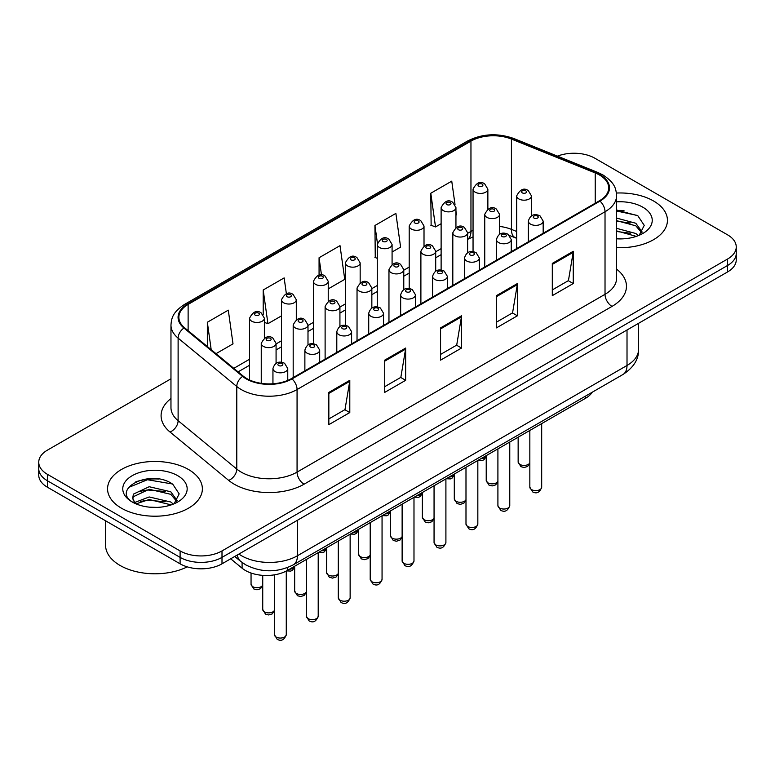 <?xml version="1.0" encoding="UTF-8"?>
<svg xmlns="http://www.w3.org/2000/svg" width="775" height="775" viewBox="0 0 775 775"><rect width="100%" height="100%" fill="white"/><g stroke="black" fill="none" stroke-linecap="round" stroke-linejoin="round"><path stroke-width="1.16" d="M516.663 238.342L512.333 236.598A39.506 22.804 0 0 0 510.696 235.968M592.274 392.218A29.624 17.108 180 0 1 585.454 398.34L287.302 570.477A29.624 17.108 180 0 1 242.091 568.191L230.708 558.804M653.558 200.987A47.401 27.367 0 0 0 616.425 193.043A47.401 27.367 0 0 1 653.558 200.987A47.401 27.367 0 0 1 667.44 220.333A47.401 27.367 0 0 0 653.558 200.987M188.48 469.485A47.401 27.367 0 0 0 136.826 463.557A47.401 27.367 0 0 0 107.56 488.841A47.401 27.367 0 0 0 121.442 508.187A47.401 27.367 0 0 0 173.106 514.125A47.401 27.367 0 0 0 202.372 488.841A47.401 27.367 0 0 0 188.48 469.485A47.401 27.367 0 0 0 136.826 463.557A47.401 27.367 0 0 0 107.56 488.841A47.401 27.367 0 0 0 121.442 508.187A47.401 27.367 0 0 0 173.106 514.125A47.401 27.367 0 0 0 202.372 488.841A47.401 27.367 0 0 0 188.48 469.485M599.433 174.976A31.601 18.242 180 0 1 608.695 187.879A31.601 18.242 180 0 1 599.433 200.783L291.487 378.568A31.601 18.242 180 0 1 243.253 376.137L184.586 327.767A31.601 18.242 180 0 1 178.87 317.295A31.601 18.242 180 0 1 188.122 304.401L470.958 141.108A31.601 18.242 180 0 1 511.432 139.064L595.219 172.932A31.601 18.242 180 0 1 599.433 174.976M599.995 174.656A32.395 18.697 0 0 0 595.665 172.563L511.878 138.686A32.395 18.697 0 0 0 470.396 140.779L187.569 304.071A32.395 18.697 0 0 0 183.937 328.028L242.604 376.398A32.395 18.697 0 0 0 292.039 378.897L599.995 201.103A32.395 18.697 0 0 0 599.995 174.656M170.965 378.81L47.43 450.139A29.624 17.108 0 0 0 38.75 462.229L38.75 475.133A29.624 17.108 0 0 0 47.43 487.223L180.1 563.822L180.1 557.38A29.624 17.108 0 0 0 221.999 557.38L727.57 265.486A29.624 17.108 0 0 0 736.25 253.396A29.624 17.108 0 0 1 727.57 265.486L221.999 557.38A29.624 17.108 0 0 1 180.1 557.38L47.43 480.771L180.1 557.38L180.1 550.928A29.624 17.108 0 0 0 221.999 550.928L727.57 259.034A29.624 17.108 0 0 0 736.25 246.944A29.624 17.108 0 0 0 727.57 234.844L594.9 158.245A29.624 17.108 0 0 0 557.438 156.143M38.75 468.681A29.624 17.108 0 0 0 47.43 480.771A29.624 17.108 0 0 1 38.75 468.681M328.842 392.402L328.842 424.652L349.796 412.562L349.796 380.312L328.842 392.402M328.842 418.936L344.982 409.617L349.709 381.377A7.905 4.563 -120 0 0 349.796 380.312M344.836 409.704L349.796 412.562M384.71 360.152L384.71 392.402L405.654 380.312L405.654 348.052L384.71 360.152M384.71 386.677L400.84 377.367L405.567 349.128A7.905 4.563 -120 0 0 405.654 348.052M400.704 377.444L405.654 380.312M552.304 263.393L552.304 295.643L573.248 283.553L573.248 251.294L552.304 263.393M552.304 289.918L568.433 280.608L573.161 252.369A7.905 4.563 -120 0 0 573.248 251.294M568.288 280.686L573.248 283.553M496.436 295.643L496.436 327.893L517.38 315.803L517.38 283.553L496.436 295.643M496.436 322.177L512.566 312.858L517.303 284.619A7.905 4.563 -120 0 0 517.38 283.553M512.43 312.945L517.38 315.803M440.568 327.893L440.568 360.152L461.522 348.052L461.522 315.803L440.568 327.893M440.568 354.427L456.707 345.108L461.435 316.868A7.905 4.563 -120 0 0 461.522 315.803M456.562 345.195L461.522 348.052M616.59 247.632A47.401 27.367 0 0 0 667.44 220.333A47.401 27.367 0 0 1 616.59 247.632M38.75 462.229A29.624 17.108 0 0 0 47.43 474.329L180.1 550.928M216.012 353.671L233.013 343.858L228.286 310.155L207.342 322.255L207.342 346.522M392.082 252.02L400.607 247.099L395.88 213.396L374.935 225.496L375.265 257.552M455.012 204.445L451.748 181.147L430.793 193.237L431.132 225.302M286.372 293.754L284.154 277.905L263.2 289.995L263.2 314.679M328.232 288.881L344.749 279.349L340.012 245.656L319.067 257.746L319.067 275.135M319.067 257.746L321.489 274.98M377.27 258.298L374.935 257.426M374.935 225.496L377.415 243.185M430.793 193.237L435.521 226.939L441.12 223.704M455.942 215.15L456.475 214.849L455.942 211.032M435.521 226.939L430.793 225.176M263.2 289.995L267.927 323.698L281.49 315.871M267.927 323.698L264.382 322.371M207.342 322.255L211.188 349.699M158.914 479.047A39.506 22.804 0 0 0 135.799 481.798M623.982 210.538A39.506 22.804 0 0 0 616.59 210.519M180.1 563.822A29.624 17.108 0 0 0 221.999 563.822L727.57 271.938A29.624 17.108 0 0 0 736.25 259.848L736.25 246.944M616.59 238.574L622.17 238.884M616.59 228.334L635.82 233.498L638.435 235.59M616.59 230.892L636.294 236.385M616.59 218.085L635.82 223.258L642.233 232.112M616.59 220.652L635.82 225.816L641.729 232.781M616.59 238.816A32.201 18.59 0 0 0 642.804 233.478A32.201 18.59 0 0 0 642.804 207.187A32.201 18.59 0 0 0 616.59 201.849M639.191 235.28L644.238 225.37L637.854 215.76L616.59 209.996M616.59 210.994L637.418 215.46M616.59 221.233L630.288 222.997M616.59 231.473L630.288 233.236M105.584 520.81L105.584 545.28A49.377 28.51 0 0 0 120.047 565.44A49.377 28.51 0 0 0 187.23 566.864M149.575 507.17L157.102 507.392M134.811 502.442L149.188 496.959L170.752 501.997L173.368 504.099M136.129 503.818L149.188 499.517L171.227 504.883M135.034 503.44L132.728 498.034A22.32 12.884 0 0 0 136.332 504.002M132.728 498.034L133.407 494.121L149.188 486.719L170.752 491.757L177.165 500.621M132.787 498.344L133.407 496.688L149.188 489.277L170.752 494.314L176.661 501.28M174.123 503.779L179.17 493.878L172.786 484.259C150.195 468.022 110.05 489.422 133.232 502.539L133.339 502.617M177.737 475.695A32.201 18.59 0 0 0 132.196 475.695A32.201 18.59 0 0 0 132.196 501.987A32.201 18.59 0 0 0 177.737 501.987A32.201 18.59 0 0 0 177.737 475.695M128.524 487.494L147.434 479.735L172.35 483.968M140.333 491.263L147.434 489.974L165.22 491.495M140.333 501.502L147.434 500.214L165.22 501.735M585.454 396.151L585.454 398.34M242.091 562.466L242.091 568.191M287.302 567.649L287.302 570.477M616.59 269.148A49.377 28.51 180 0 1 612.008 306.406L304.052 484.201A9.872 5.706 60 0 1 297.067 472.111L605.023 294.316A39.506 22.804 0 0 0 616.59 278.186L616.59 195.62A39.506 22.804 180 0 1 605.023 211.749A9.872 5.706 -120 0 0 599.995 201.103M304.052 484.201A49.377 28.51 180 0 1 234.224 484.201A49.377 28.51 180 0 1 228.693 480.393L170.025 432.024A49.377 28.51 180 0 1 170.965 398.563M241.209 472.111A39.506 22.804 0 0 0 297.067 472.111L297.067 389.534A39.506 22.804 180 0 1 236.782 386.493L178.114 338.123A39.506 22.804 180 0 1 170.965 325.035L170.965 407.611A39.506 22.804 0 0 0 178.114 420.689L236.782 469.059A39.506 22.804 0 0 0 241.209 472.111M616.59 195.62C615.951 188.829 615.321 183.181 602.979 174.976L597.787 172.447A9.872 4.621 112 0 0 595.665 172.563M597.787 172.447L513.999 138.58C497.637 132.796 482.108 133.629 467.412 141.098A9.872 5.706 60 0 1 470.396 140.779M187.569 304.071A9.872 5.706 -120 0 0 184.586 304.391C172.612 312.248 171.517 318.157 170.965 325.035M183.937 328.028A9.872 6.607 129.5 0 0 178.114 338.123L178.114 420.689A9.872 6.607 -50.5 0 1 170.025 432.024M513.999 138.58A9.872 4.621 112 0 0 511.878 138.686M242.604 376.398A9.872 6.607 129.5 0 0 236.782 386.493L236.782 469.059A9.872 6.607 -50.5 0 1 228.693 480.393M292.039 378.897A9.872 5.706 60 0 1 297.067 389.534L605.023 211.749L605.023 294.316A9.872 5.706 60 0 0 612.008 306.406M221.999 550.928L221.999 563.822M727.57 259.034L727.57 271.938M47.43 474.329L47.43 487.223M188.122 304.401L188.122 330.683M595.219 172.932L595.219 203.215M511.432 139.064L511.432 229.371A31.601 18.242 0 0 0 499.555 226.436M516.663 231.493L511.432 229.371A17.777 8.322 -68 0 0 514.958 237.441L509.834 235.726M473.05 230.311A31.601 18.242 0 0 0 470.958 231.415L467.625 233.333M470.958 141.108L470.958 231.415A17.777 10.259 60 0 1 467.625 239.33L473.05 236.908M441.12 248.639L435.705 251.768M409.2 267.075L403.775 270.204M377.27 285.5L371.845 288.629M345.35 303.936L339.925 307.065M313.42 322.371L307.995 325.5M281.49 340.797L276.074 343.935M249.569 359.232L233.798 368.338M440.568 328.92L461.435 316.868M496.436 296.67L517.303 284.619M552.304 264.411L573.161 252.369M384.71 361.169L405.567 349.128M328.842 393.429L349.709 381.377M238.903 554.067A39.506 22.804 0 0 0 241.558 555.762A39.506 22.804 0 0 0 297.416 555.762L627.014 365.471A39.506 22.804 0 0 0 638.59 349.341C638.871 359.145 633.659 367.534 622.926 374.509L293.328 564.81A19.753 11.402 60 0 0 297.416 555.762L297.416 520.287M627.014 329.995L627.014 365.471A19.753 11.402 60 0 1 622.926 374.509M237.305 554.997A19.753 13.214 129.5 0 0 240.744 561.42L234.748 556.469M541.686 487.184C539.739 492.512 536.707 494.072 532.599 491.863L529.838 487.184A5.929 3.42 0 0 0 531.572 489.597A5.929 3.42 0 0 0 538.034 490.343A5.929 3.42 0 0 0 541.686 487.184L541.686 423.605M530.526 224.111A7.411 4.272 180 0 1 528.356 221.088C530.245 215.014 534.12 213.251 539.981 215.808L543.168 221.088A7.411 4.272 180 0 1 538.596 225.041A7.411 4.272 180 0 1 530.526 224.111M537.511 216.051A2.47 1.424 0 0 0 534.014 216.051A2.47 1.424 0 0 0 534.014 218.066A2.47 1.424 0 0 0 537.511 218.066A2.47 1.424 0 0 0 537.511 216.051M529.838 463.295L527.581 466.463L524.084 467.509L520.907 466.676L518.146 461.997A5.929 3.42 0 0 0 519.88 464.419A5.929 3.42 0 0 0 525.692 465.291A5.929 3.42 0 0 0 529.838 462.791M531.476 215.847L531.476 195.91A7.411 4.272 180 0 1 526.913 199.863A7.411 4.272 180 0 1 518.833 198.933A7.411 4.272 180 0 1 516.663 195.91L516.663 248.562M522.331 192.888A2.47 1.424 0 0 0 525.818 192.888A2.47 1.424 0 0 0 525.818 190.873A2.47 1.424 0 0 0 522.331 190.873A2.47 1.424 0 0 0 522.331 192.888M480.975 458.655A5.929 3.42 0 0 0 486.225 456.039M487.863 209.095L487.863 189.158A7.411 4.272 180 0 1 483.29 193.111A7.411 4.272 180 0 1 475.22 192.181A7.411 4.272 180 0 1 473.05 189.158L473.05 251.662M478.708 186.136A2.47 1.424 0 0 0 482.205 186.136A2.47 1.424 0 0 0 482.205 184.121A2.47 1.424 0 0 0 478.708 184.121A2.47 1.424 0 0 0 478.708 186.136M509.766 505.61C507.809 510.938 504.777 512.498 500.669 510.289L497.908 505.61A5.929 3.42 0 0 0 499.642 508.032A5.929 3.42 0 0 0 506.104 508.778A5.929 3.42 0 0 0 509.766 505.61L509.766 442.041M498.596 242.546A7.411 4.272 180 0 1 496.426 239.523C498.325 233.449 502.2 231.686 508.051 234.234L511.248 239.523A7.411 4.272 180 0 1 506.676 243.476A7.411 4.272 180 0 1 498.596 242.546M505.581 234.486A2.47 1.424 0 0 0 502.093 234.486A2.47 1.424 0 0 0 502.093 236.501A2.47 1.424 0 0 0 505.581 236.501A2.47 1.424 0 0 0 505.581 234.486M477.836 524.045C475.889 529.373 472.857 530.933 468.739 528.724L465.988 524.045A5.929 3.42 0 0 0 467.722 526.467A5.929 3.42 0 0 0 474.174 527.203A5.929 3.42 0 0 0 477.836 524.045L477.836 460.476M466.676 260.981A7.411 4.272 180 0 1 464.506 257.959C466.395 251.875 470.27 250.122 476.121 252.669L479.318 257.959A7.411 4.272 180 0 1 474.746 261.902A7.411 4.272 180 0 1 466.676 260.981M473.661 252.912A2.47 1.424 0 0 0 470.163 252.912A2.47 1.424 0 0 0 470.163 254.936A2.47 1.424 0 0 0 473.661 254.936A2.47 1.424 0 0 0 473.661 252.912M445.906 542.481C443.959 547.809 440.927 549.368 436.819 547.16L434.058 542.481A5.929 3.42 0 0 0 435.792 544.893A5.929 3.42 0 0 0 442.254 545.639A5.929 3.42 0 0 0 445.906 542.481L445.906 478.902M434.746 279.407A7.411 4.272 180 0 1 432.576 276.384C434.475 270.31 438.34 268.547 444.201 271.105L447.388 276.384A7.411 4.272 180 0 1 442.816 280.337A7.411 4.272 180 0 1 434.746 279.407M441.731 271.347A2.47 1.424 0 0 0 438.243 271.347A2.47 1.424 0 0 0 438.243 273.362A2.47 1.424 0 0 0 441.731 273.362A2.47 1.424 0 0 0 441.731 271.347M413.986 560.906C412.029 566.234 408.997 567.804 404.889 565.585L402.128 560.906A5.929 3.42 0 0 0 403.872 563.328A5.929 3.42 0 0 0 410.324 564.074A5.929 3.42 0 0 0 413.986 560.906L413.986 497.337M402.816 297.842A7.411 4.272 180 0 1 400.656 294.82C402.545 288.746 406.42 286.983 412.271 289.54L415.468 294.82A7.411 4.272 180 0 1 410.895 298.772A7.411 4.272 180 0 1 402.816 297.842M409.801 289.782A2.47 1.424 0 0 0 406.313 289.782A2.47 1.424 0 0 0 406.313 291.797A2.47 1.424 0 0 0 409.801 291.797A2.47 1.424 0 0 0 409.801 289.782M497.908 481.721L495.651 484.898L492.164 485.935L488.977 485.111L486.225 480.432A5.929 3.42 0 0 0 487.959 482.854A5.929 3.42 0 0 0 493.762 483.726A5.929 3.42 0 0 0 497.908 481.227M499.555 234.282L499.555 214.346A7.411 4.272 180 0 1 494.983 218.288A7.411 4.272 180 0 1 486.913 217.368A7.411 4.272 180 0 1 484.743 214.346L484.743 266.997M490.401 211.313A2.47 1.424 0 0 0 493.898 211.313A2.47 1.424 0 0 0 493.898 209.298A2.47 1.424 0 0 0 490.401 209.298A2.47 1.424 0 0 0 490.401 211.313M465.988 500.156L463.731 503.333L460.234 504.37L457.056 503.547L454.295 498.868A5.929 3.42 0 0 0 456.029 501.28A5.929 3.42 0 0 0 461.832 502.152A5.929 3.42 0 0 0 465.988 499.652M467.625 252.708L467.625 232.771A7.411 4.272 180 0 1 463.053 236.724A7.411 4.272 180 0 1 454.983 235.794A7.411 4.272 180 0 1 452.813 232.771L452.813 285.433M458.471 229.749A2.47 1.424 0 0 0 461.968 229.749A2.47 1.424 0 0 0 461.968 227.734A2.47 1.424 0 0 0 458.471 227.734A2.47 1.424 0 0 0 458.471 229.749M434.058 518.591L431.801 521.769L428.313 522.805L425.126 521.972L422.365 517.293A5.929 3.42 0 0 0 424.109 519.715A5.929 3.42 0 0 0 429.912 520.587A5.929 3.42 0 0 0 434.058 518.087M435.705 271.143L435.705 251.207A7.411 4.272 180 0 1 431.132 255.159A7.411 4.272 180 0 1 423.053 254.229A7.411 4.272 180 0 1 420.893 251.207L420.893 303.858M426.55 248.184A2.47 1.424 0 0 0 430.038 248.184A2.47 1.424 0 0 0 430.038 246.169A2.47 1.424 0 0 0 426.55 246.169A2.47 1.424 0 0 0 426.55 248.184M449.054 477.09A5.929 3.42 0 0 0 454.295 474.474M455.942 227.53L455.942 207.593A7.411 4.272 180 0 1 451.37 211.546A7.411 4.272 180 0 1 443.29 210.616A7.411 4.272 180 0 1 441.12 207.593L441.12 270.097M446.787 204.571A2.47 1.424 0 0 0 450.275 204.571A2.47 1.424 0 0 0 450.275 202.556A2.47 1.424 0 0 0 446.787 202.556A2.47 1.424 0 0 0 446.787 204.571M417.124 495.525A5.929 3.42 0 0 0 422.365 492.91M424.012 245.966L424.012 226.029A7.411 4.272 180 0 1 419.44 229.972A7.411 4.272 180 0 1 411.37 229.051A7.411 4.272 180 0 1 409.2 226.029L409.2 288.532M414.858 222.997A2.47 1.424 0 0 0 418.355 222.997A2.47 1.424 0 0 0 418.355 220.982A2.47 1.424 0 0 0 414.858 220.982A2.47 1.424 0 0 0 414.858 222.997M385.194 513.951A5.929 3.42 0 0 0 390.445 511.335M392.082 264.391L392.082 244.454A7.411 4.272 180 0 1 387.51 248.407A7.411 4.272 180 0 1 379.44 247.477A7.411 4.272 180 0 1 377.27 244.454L377.27 306.958M382.937 241.432A2.47 1.424 0 0 0 386.425 241.432A2.47 1.424 0 0 0 386.425 239.417A2.47 1.424 0 0 0 382.937 239.417A2.47 1.424 0 0 0 382.937 241.432M353.274 532.386A5.929 3.42 0 0 0 358.515 529.771M360.162 282.827L360.162 262.89A7.411 4.272 180 0 1 355.589 266.842A7.411 4.272 180 0 1 347.52 265.912A7.411 4.272 180 0 1 345.35 262.89L345.35 325.393M351.007 259.867A2.47 1.424 0 0 0 354.495 259.867A2.47 1.424 0 0 0 354.495 257.852A2.47 1.424 0 0 0 351.007 257.852A2.47 1.424 0 0 0 351.007 259.867M402.128 537.017L399.871 540.194L396.383 541.241L393.206 540.408L390.445 535.728A5.929 3.42 0 0 0 392.179 538.15A5.929 3.42 0 0 0 397.982 539.022A5.929 3.42 0 0 0 402.128 536.523M403.775 289.579L403.775 269.642A7.411 4.272 180 0 1 399.202 273.594A7.411 4.272 180 0 1 391.133 272.664A7.411 4.272 180 0 1 388.963 269.642L388.963 322.293M394.62 266.619A2.47 1.424 0 0 0 398.118 266.619A2.47 1.424 0 0 0 398.118 264.595A2.47 1.424 0 0 0 394.62 264.595A2.47 1.424 0 0 0 394.62 266.619M382.056 579.342C380.108 584.67 377.076 586.229 372.969 584.021L370.208 579.342A5.929 3.42 0 0 0 371.942 581.763A5.929 3.42 0 0 0 378.403 582.5A5.929 3.42 0 0 0 382.056 579.342L382.056 515.772M370.896 316.278A7.411 4.272 180 0 1 368.726 313.255C370.615 307.171 374.49 305.418 380.351 307.966L383.538 313.255A7.411 4.272 180 0 1 378.965 317.207A7.411 4.272 180 0 1 370.896 316.278M377.88 308.218A2.47 1.424 0 0 0 374.383 308.218A2.47 1.424 0 0 0 374.383 310.233A2.47 1.424 0 0 0 377.88 310.233A2.47 1.424 0 0 0 377.88 308.218M350.135 597.777C348.178 603.105 345.146 604.665 341.039 602.456L338.278 597.777A5.929 3.42 0 0 0 340.012 600.199A5.929 3.42 0 0 0 346.473 600.935A5.929 3.42 0 0 0 350.135 597.777L350.135 534.198M338.966 334.713A7.411 4.272 180 0 1 336.796 331.681C338.694 325.607 342.569 323.843 348.421 326.401L351.608 331.681A7.411 4.272 180 0 1 347.035 335.633A7.411 4.272 180 0 1 338.966 334.713M345.95 326.643A2.47 1.424 0 0 0 342.463 326.643A2.47 1.424 0 0 0 342.463 328.658A2.47 1.424 0 0 0 345.95 328.658A2.47 1.424 0 0 0 345.95 326.643M318.205 616.212C316.248 621.54 313.226 623.1 309.109 620.891L306.358 616.212A5.929 3.42 0 0 0 308.092 618.624A5.929 3.42 0 0 0 314.543 619.37A5.929 3.42 0 0 0 318.205 616.212L318.205 552.633M307.045 353.138A7.411 4.272 180 0 1 304.875 350.116C306.764 344.042 310.639 342.279 316.491 344.836L319.688 350.116A7.411 4.272 180 0 1 315.115 354.068A7.411 4.272 180 0 1 307.045 353.138M314.02 345.078A2.47 1.424 0 0 0 310.533 345.078A2.47 1.424 0 0 0 310.533 347.093A2.47 1.424 0 0 0 314.02 347.093A2.47 1.424 0 0 0 314.02 345.078M286.275 634.638C284.328 639.966 281.296 641.526 277.188 639.317L274.427 634.638A5.929 3.42 0 0 0 276.162 637.06A5.929 3.42 0 0 0 282.623 637.796A5.929 3.42 0 0 0 286.275 634.638L286.275 571.039M275.115 371.574A7.411 4.272 180 0 1 272.945 368.551C274.834 362.477 278.709 360.714 284.57 363.262L287.757 368.551A7.411 4.272 180 0 1 283.185 372.504A7.411 4.272 180 0 1 275.115 371.574M282.1 363.514A2.47 1.424 0 0 0 278.603 363.514A2.47 1.424 0 0 0 278.603 365.529A2.47 1.424 0 0 0 282.1 365.529A2.47 1.424 0 0 0 282.1 363.514M370.208 555.452L367.951 558.63L364.453 559.666L361.276 558.843L358.515 554.164A5.929 3.42 0 0 0 360.249 556.576A5.929 3.42 0 0 0 366.052 557.458A5.929 3.42 0 0 0 370.208 554.948M371.845 308.004L371.845 288.067A7.411 4.272 180 0 1 367.272 292.02A7.411 4.272 180 0 1 359.203 291.1A7.411 4.272 180 0 1 357.033 288.067L357.033 340.729M362.7 285.045A2.47 1.424 0 0 0 366.188 285.045A2.47 1.424 0 0 0 366.188 283.03A2.47 1.424 0 0 0 362.7 283.03A2.47 1.424 0 0 0 362.7 285.045M338.278 573.887L336.021 577.065L332.533 578.102L329.346 577.268L326.595 572.589A5.929 3.42 0 0 0 328.329 575.011A5.929 3.42 0 0 0 334.132 575.883A5.929 3.42 0 0 0 338.278 573.384M339.925 326.44L339.925 306.503A7.411 4.272 180 0 1 335.352 310.455A7.411 4.272 180 0 1 327.282 309.525A7.411 4.272 180 0 1 325.113 306.503L325.113 359.154M330.77 303.48A2.47 1.424 0 0 0 334.257 303.48A2.47 1.424 0 0 0 334.257 301.465A2.47 1.424 0 0 0 330.77 301.465A2.47 1.424 0 0 0 330.77 303.48M306.358 592.323L304.1 595.491L300.603 596.537L297.426 595.704L294.665 591.025A5.929 3.42 0 0 0 296.399 593.447A5.929 3.42 0 0 0 302.202 594.318A5.929 3.42 0 0 0 306.358 591.819M307.995 344.875L307.995 324.938A7.411 4.272 180 0 1 303.422 328.891A7.411 4.272 180 0 1 295.353 327.961A7.411 4.272 180 0 1 293.183 324.938L293.183 377.59M298.84 321.916A2.47 1.424 0 0 0 302.337 321.916A2.47 1.424 0 0 0 302.337 319.901A2.47 1.424 0 0 0 298.84 319.901A2.47 1.424 0 0 0 298.84 321.916M274.427 610.748L272.17 613.926L268.683 614.962L265.496 614.139L262.735 609.46A5.929 3.42 0 0 0 264.469 611.882A5.929 3.42 0 0 0 270.281 612.754A5.929 3.42 0 0 0 274.427 610.254M276.074 363.31L276.074 343.373A7.411 4.272 180 0 1 271.502 347.316A7.411 4.272 180 0 1 263.423 346.396A7.411 4.272 180 0 1 261.252 343.373L261.252 383.344M266.92 340.341A2.47 1.424 0 0 0 270.407 340.341A2.47 1.424 0 0 0 270.407 338.326A2.47 1.424 0 0 0 266.92 338.326A2.47 1.424 0 0 0 266.92 340.341M321.344 550.822A5.929 3.42 0 0 0 326.595 548.206M328.232 301.262L328.232 281.325A7.411 4.272 180 0 1 323.659 285.278A7.411 4.272 180 0 1 315.59 284.347A7.411 4.272 180 0 1 313.42 281.325L313.42 343.829M319.077 278.302A2.47 1.424 0 0 0 322.574 278.302A2.47 1.424 0 0 0 322.574 276.287A2.47 1.424 0 0 0 319.077 276.287A2.47 1.424 0 0 0 319.077 278.302M289.424 569.257A5.929 3.42 0 0 0 294.665 566.641M296.302 319.688L296.302 299.751A7.411 4.272 180 0 1 291.739 303.703A7.411 4.272 180 0 1 283.66 302.783A7.411 4.272 180 0 1 281.49 299.751L281.49 362.254M287.157 296.728A2.47 1.424 0 0 0 290.644 296.728A2.47 1.424 0 0 0 290.644 294.713A2.47 1.424 0 0 0 287.157 294.713A2.47 1.424 0 0 0 287.157 296.728M262.735 585.571L260.478 588.748L256.99 589.785L253.803 588.961L251.052 584.273A5.929 3.42 0 0 0 252.786 586.694A5.929 3.42 0 0 0 258.588 587.566A5.929 3.42 0 0 0 262.735 585.067M264.382 338.123L264.382 318.186A7.411 4.272 180 0 1 259.809 322.138A7.411 4.272 180 0 1 251.739 321.208A7.411 4.272 180 0 1 249.569 318.186L249.569 379.992M255.227 315.163A2.47 1.424 0 0 0 258.724 315.163A2.47 1.424 0 0 0 258.724 313.148A2.47 1.424 0 0 0 255.227 313.148A2.47 1.424 0 0 0 255.227 315.163M467.412 141.098L184.586 304.391M500.204 233.934L499.555 233.876M441.12 254.646L435.705 257.784M409.2 273.081L403.775 276.21M377.27 291.516L371.845 294.645M345.35 309.952L339.925 313.081M313.42 328.377L307.995 331.516M281.49 346.812L276.074 349.942M249.569 365.248L238.08 371.874M516.663 238.128L514.958 237.441M293.328 564.81C277.431 572.793 261.543 572.793 245.646 564.81L240.744 561.42M638.59 349.341L638.59 323.311M529.838 487.184L529.838 430.445M528.356 241.819L528.356 221.088M543.168 233.265L543.168 221.088M531.476 195.91L528.288 190.621C523.987 187.521 520.122 189.284 516.663 195.91M518.146 461.997L518.146 437.197M486.225 456.543L483.968 459.72L482.379 460.466L478.097 460.321M487.863 189.158L484.675 183.878C480.374 180.778 476.499 182.532 473.05 189.158M497.908 505.61L497.908 448.88M496.426 260.245L496.426 239.523M511.248 251.691L511.248 239.523M465.988 524.045L465.988 467.315M464.506 278.68L464.506 257.959M479.318 270.126L479.318 257.959M434.058 542.481L434.058 485.741M432.576 297.116L432.576 276.384M447.388 288.562L447.388 276.384M402.128 560.906L402.128 504.176M400.656 315.541L400.656 294.82M415.468 306.997L415.468 294.82M499.555 214.346L496.358 209.056C492.067 205.956 488.192 207.719 484.743 214.346M486.225 480.432L486.225 455.632M467.625 232.771L464.438 227.492C460.137 224.392 456.262 226.145 452.813 232.771M454.295 498.868L454.295 474.058M435.705 251.207L432.508 245.927C428.217 242.817 424.342 244.58 420.893 251.207M422.365 517.293L422.365 492.493M454.295 474.978L452.038 478.146L450.449 478.902L446.177 478.747M455.942 207.593L452.745 202.304C448.454 199.204 444.579 200.967 441.12 207.593M422.365 493.404L420.108 496.581L418.529 497.337L414.247 497.182M424.012 226.029L420.815 220.739C416.524 217.639 412.649 219.403 409.2 226.029M390.445 511.839L388.188 515.017L386.599 515.772L382.317 515.617M392.082 244.454L388.895 239.175C384.594 236.075 380.719 237.828 377.27 244.454M358.515 530.274L356.258 533.452L354.679 534.198L350.397 534.053M360.162 262.89L356.965 257.61C352.673 254.5 348.798 256.263 345.35 262.89M403.775 269.642L400.588 264.353C396.287 261.252 392.412 263.016 388.963 269.642M390.445 535.728L390.445 510.928M370.208 579.342L370.208 522.612M368.726 333.977L368.726 313.255M383.538 325.423L383.538 313.255M338.278 597.777L338.278 541.047M336.796 352.412L336.796 331.681M351.608 343.858L351.608 331.681M306.358 616.212L306.358 559.472M304.875 370.847L304.875 350.116M319.688 362.293L319.688 350.116M274.427 634.638L274.427 574.837M272.945 383.78L272.945 368.551M287.757 380.409L287.757 368.551M371.845 288.067L368.658 282.788C364.357 279.688 360.491 281.451 357.033 288.067M358.515 554.164L358.515 529.364M339.925 306.503L336.728 301.223C332.436 298.113 328.561 299.877 325.113 306.503M326.595 572.589L326.595 547.789M307.995 324.938L304.808 319.649C300.506 316.549 296.631 318.312 293.183 324.938M294.665 591.025L294.665 566.225M276.074 343.373L272.877 338.084C268.586 334.984 264.711 336.747 261.252 343.373M262.735 609.46L262.735 575.35M326.595 548.71L324.328 551.877L322.749 552.633L318.467 552.478M328.232 281.325L325.045 276.036C320.743 272.936 316.868 274.699 313.42 281.325M294.665 567.135L292.407 570.313L290.819 571.068L286.527 570.904M296.302 299.751L293.115 294.471C288.813 291.371 284.948 293.134 281.49 299.751M264.382 318.186L261.185 312.906C256.893 309.797 253.018 311.56 249.569 318.186M251.052 584.273L251.052 573.025"/></g></svg>
